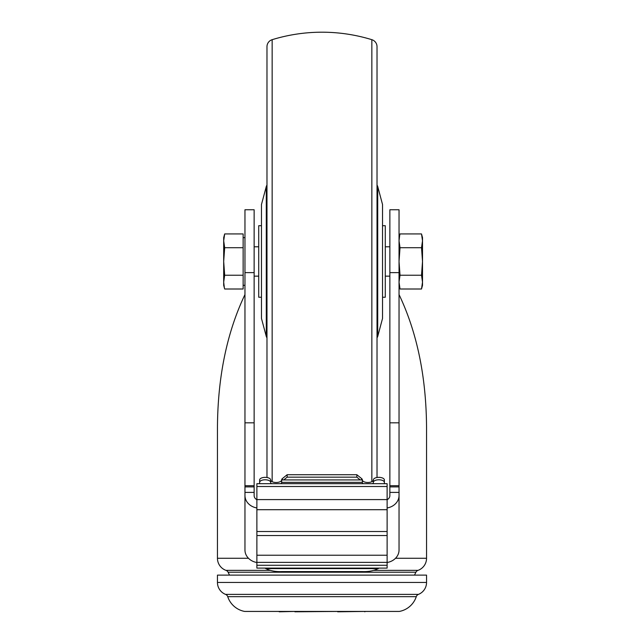 <?xml version="1.0" encoding="UTF-8"?>
<svg xmlns="http://www.w3.org/2000/svg" width="644" height="644" viewBox="0 0 644 644"><rect width="100%" height="100%" fill="white"/><g stroke="black" fill="none" stroke-linecap="round" stroke-linejoin="round"><path stroke-width="0.97" d="M373.359 479.925L373.359 482.356A5.506 2.568 0 0 1 378.857 479.788A5.506 2.568 0 0 1 384.363 482.356L384.363 479.925A5.506 2.568 0 0 0 378.857 477.357A5.506 2.568 0 0 0 373.359 479.925A5.506 2.568 0 0 1 367.853 482.493A5.506 2.568 0 0 1 362.355 479.925L281.645 479.925A5.506 2.568 0 0 1 276.147 482.493A5.506 2.568 0 0 1 270.641 479.925L270.641 482.356A5.506 2.568 0 0 0 265.143 479.788A5.506 2.568 0 0 0 259.637 482.356L259.637 479.925A5.506 2.568 0 0 1 265.143 477.357A5.506 2.568 0 0 1 270.641 479.925M387.116 531.517L387.116 535.534L256.884 535.534L256.884 483.676L387.116 483.676L387.116 531.517L256.884 531.517M244.962 272.629L244.962 209.751L254.138 209.751L254.138 272.629L244.962 272.629L244.962 495.478A14.675 12.711 0 0 0 256.884 507.955M256.884 499.704A5.506 4.766 0 0 1 254.138 495.582L254.138 272.629M389.862 272.629L389.862 209.751L399.038 209.751L399.038 272.629L389.862 272.629L389.862 495.582A5.506 4.766 0 0 1 387.116 499.704M387.116 507.955A14.675 12.711 0 0 0 399.038 495.478L399.038 272.629M217.455 582.45A12.84 12.84 0 0 0 225.585 594.396A3.671 3.671 0 0 1 227.726 596.666A22.009 22.009 0 0 0 244.631 611.43L399.369 611.43A22.009 22.009 0 0 0 416.274 596.666A3.671 3.671 0 0 1 418.415 594.396A12.84 12.84 0 0 0 426.545 582.45L426.545 575.116L217.455 575.116L217.455 582.45L426.545 582.45M217.455 575.116L426.545 575.116M414.503 575.1L415.919 572.218A3.671 3.671 0 0 1 418.028 570.359A12.84 12.84 0 0 0 426.545 558.268L426.545 427.053C426.183 376.466 417.006 332.304 399.038 294.558M229.497 575.1L228.081 572.218L415.919 572.218M270.053 570.359L225.972 570.359A3.671 3.671 0 0 1 228.081 572.218M373.947 570.359L418.028 570.359M225.972 570.359A12.84 12.84 0 0 1 217.455 558.268L217.455 427.053C217.817 376.466 226.994 332.304 244.962 294.558M254.138 301.416L254.138 495.767M389.862 492.402L399.038 492.402L399.038 548.157M279.102 611.43L278.627 611.43M244.962 495.478L244.962 550.016A14.675 12.711 180 0 0 254.944 562.059L256.884 562.566M264.885 568.113A22.009 10.264 180 0 0 265.851 568.604C270.19 570.809 275.455 571.808 281.645 571.59L362.355 571.59C368.505 571.816 373.778 570.817 378.149 568.604L265.851 568.604M378.149 568.604A22.009 10.264 180 0 0 379.115 568.113M399.038 495.478L399.038 550.016A14.675 12.711 180 0 1 389.057 562.059L387.116 562.566M279.222 611.8L295.008 611.43M294.888 611.8L337.907 611.43M337.665 611.8L364.898 611.43M244.962 548.157L244.962 492.402L254.138 492.402M389.862 495.767L389.862 301.416M364.778 611.8L365.373 611.43M256.884 565.271L256.884 568.113L387.116 568.113L387.116 565.271L256.884 565.271L256.884 535.534M387.116 535.534L387.116 565.271M387.116 555.233L256.884 555.233M387.116 562.381L256.884 562.381M363.136 483.676A5.506 2.568 0 0 1 362.355 482.356L281.645 482.356L281.645 479.925M281.645 482.356A5.506 2.568 0 0 1 280.865 483.676M271.422 483.676A5.506 2.568 0 0 1 270.641 482.356M362.355 482.356L362.355 479.925M373.359 482.356A5.506 2.568 0 0 1 372.578 483.676M384.363 482.356L384.363 483.676M259.637 482.356L259.637 483.676M281.645 479.877A5.506 2.576 0 0 1 282.386 478.589L287.152 474.725L287.152 477.156L283.738 479.925M287.152 477.156L356.848 477.156L356.848 474.725L287.152 474.725M356.848 474.725L361.614 478.589A5.506 2.576 0 0 1 362.355 479.877M356.848 477.156L360.262 479.925M377.022 337.786A3.671 3.671 0 0 0 377.714 336.434L382.528 318.466L382.528 204.478L377.714 186.51A3.671 3.671 0 0 0 377.022 185.158M376.917 477.526A7.334 7.334 0 0 0 377.022 476.246L377.022 46.698A7.334 7.334 0 0 0 371.846 39.687A169.662 169.662 0 0 0 272.154 39.687A7.334 7.334 0 0 0 266.978 46.698L266.978 476.246A7.334 7.334 0 0 0 267.083 477.526M266.978 185.158A3.671 3.671 0 0 0 266.286 186.51L261.472 204.478L261.472 318.466L266.286 336.434L266.286 186.51M266.978 337.786A3.671 3.671 0 0 1 266.286 336.434M261.472 225.706L258.719 225.706L258.719 297.238L261.472 297.238M382.528 297.238L385.281 297.238L385.281 225.706L382.528 225.706M266.978 90.893L266.978 432.052M224.676 247.707L223.685 240.824L223.685 237.628L224.676 233.941L223.685 240.824L224.676 233.941L243.134 233.941L243.134 247.707L224.676 247.707L223.685 261.472L224.676 275.238L223.685 282.12L224.337 287.627M254.138 276.147L258.719 276.147M385.281 276.147L389.862 276.147M254.138 246.797L258.719 246.797M385.281 246.797L389.862 246.797M243.134 285.316L244.962 285.316M243.134 237.628L244.962 237.628M223.685 240.824L223.685 285.316L224.676 289.003L243.134 289.003L243.134 247.707M243.134 275.238L224.676 275.238M422.512 282.12L422.512 285.316L421.522 289.003L422.512 282.12L422.512 237.628L421.522 233.941L422.512 240.824L421.522 247.707L422.512 261.472L421.522 275.238L422.512 282.12L421.522 289.003L400.021 289.003L399.038 282.12L400.021 275.238L399.038 261.472L400.021 247.707L399.038 240.824L399.683 235.318M421.522 275.238L400.021 275.238M421.522 247.707L400.021 247.707M421.522 233.941L400.021 233.941L399.038 237.628M254.138 485.705L244.962 485.705M399.038 485.705L389.862 485.705M227.726 596.666L416.274 596.666M225.585 594.396L418.415 594.396M395.521 558.268L426.545 558.268M217.455 558.268L248.479 558.268M399.038 486.904L389.862 486.904M254.138 486.904L244.962 486.904M399.038 422.826L389.862 422.826M254.138 422.826L244.962 422.826M387.116 486.502L256.884 486.502M387.116 499.599L256.884 499.599M387.116 509.694L256.884 509.694M282.386 479.925L282.386 478.589M361.614 479.925L361.614 478.589M377.714 336.434L377.714 186.51M371.846 481.688L371.846 39.687M272.154 481.688L272.154 39.687M399.038 285.316L400.021 289.003"/></g></svg>
